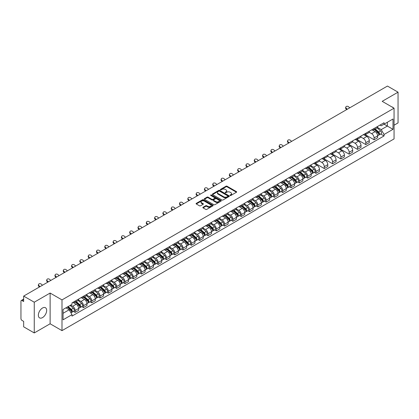 <?xml version="1.0" encoding="UTF-8"?>
<svg xmlns="http://www.w3.org/2000/svg" width="419" height="419" viewBox="0 0 419 419"><rect width="100%" height="100%" fill="white"/><g stroke="black" fill="none" stroke-linecap="round" stroke-linejoin="round"><path stroke-width="0.63" d="M230.167 195.448A0.519 0.299 0 0 0 230.9 195.448L236.452 192.242A0.738 0.424 0 0 0 236.667 191.939A0.738 0.424 0 0 0 236.452 191.64L227.046 186.209A0.738 0.424 0 0 0 226.003 186.209L220.452 189.414A0.519 0.299 0 0 0 221.18 189.838L221.902 189.425A2.362 1.367 0 0 1 225.244 189.425L226.03 189.875A2.362 1.367 0 0 1 226.721 190.839A2.362 1.367 0 0 1 226.03 191.808L225.312 192.221A0.519 0.299 0 0 0 226.04 192.64L226.758 192.227A2.362 1.367 0 0 1 230.104 192.227L230.89 192.682A2.362 1.367 0 0 1 231.581 193.646A2.362 1.367 0 0 1 230.89 194.61L230.167 195.024A0.519 0.299 0 0 0 230.167 195.448L230.167 195.024M42.508 317.607A5.871 3.389 120 0 0 46.347 312.433A5.871 3.389 120 0 0 45.446 307.724A5.871 3.389 120 0 0 42.508 308.017A5.871 3.389 120 0 0 38.674 313.192A5.871 3.389 120 0 0 39.575 317.895A5.871 3.389 120 0 0 42.508 317.607M393.362 107.783A5.871 3.389 120 0 0 392.734 107.222A5.871 3.389 120 0 0 391.933 106.96M203.063 207.264A0.738 0.424 0 0 0 202.848 207.567A0.738 0.424 0 0 0 203.063 207.871L205.703 209.395A0.738 0.424 0 0 0 206.745 209.395L212.915 205.834A0.738 0.424 0 0 0 213.13 205.53A0.738 0.424 0 0 0 212.915 205.231L203.508 199.8A0.738 0.424 0 0 0 202.461 199.8L196.296 203.362A0.738 0.424 0 0 0 196.082 203.66A0.738 0.424 0 0 0 196.296 203.964L199.486 205.802A0.738 0.424 0 0 0 200.528 205.802L203.168 204.278A0.738 0.424 0 0 0 203.383 203.98A0.738 0.424 0 0 0 203.168 203.676L201.586 202.765A1.975 1.142 0 0 1 201.01 201.958A1.975 1.142 0 0 1 202.23 200.9A1.975 1.142 0 0 1 204.383 201.151L210.574 204.723A1.975 1.142 0 0 1 211.155 205.53A1.975 1.142 0 0 1 209.935 206.588A1.975 1.142 0 0 1 207.782 206.337L206.745 205.745A0.738 0.424 0 0 0 205.703 205.745L203.063 207.264L203.063 207.871M61.991 299.904L50.123 293.049L34.258 302.209L23.663 296.092L387.455 86.057L398.05 92.175L382.186 101.335L394.059 108.186L61.991 299.904L61.991 330.638L394.059 138.919L394.059 108.186M221.955 200.01A0.738 0.424 0 0 0 222.997 200.01L229.162 196.453A0.738 0.424 0 0 0 229.382 196.15A0.738 0.424 0 0 0 229.162 195.846L219.76 190.42A0.738 0.424 0 0 0 218.713 190.42L212.548 193.976A0.738 0.424 0 0 0 212.333 194.28A0.738 0.424 0 0 0 212.548 194.578L221.955 200.01M210.951 195.558A0.519 0.299 0 0 1 211.475 195.631L211.475 195.018L221.038 200.539A0.738 0.424 0 0 1 221.253 200.842A0.738 0.424 0 0 1 221.038 201.141L214.874 204.702A0.738 0.424 0 0 1 213.826 204.702L204.425 199.271L204.425 198.669A0.738 0.424 0 0 0 204.205 198.973A0.738 0.424 0 0 0 204.425 199.271M204.425 198.669L207.059 197.145A0.738 0.424 0 0 1 208.107 197.145L211.92 199.35A0.738 0.424 0 0 0 212.967 199.35L214.717 198.339A0.738 0.424 0 0 0 214.931 198.035A0.738 0.424 0 0 0 214.717 197.731L210.747 195.443A0.519 0.299 0 0 1 211.475 195.018M34.258 302.209L34.258 332.943L23.663 326.825L23.663 321.383L22.013 320.435A1.503 0.869 -120 0 1 20.95 318.587L20.95 301.193A1.503 0.869 -120 0 1 21.264 300.507L23.663 299.119M394.059 125.213L398.05 122.908L398.05 92.175M34.258 332.943L50.123 323.782L61.991 330.638M23.663 296.092L23.663 301.533L22.013 300.58A1.503 0.869 -120 0 0 21.264 300.507M374.094 128.471A3.462 2.001 60 0 1 373.376 130.026L376.891 127.999A3.462 2.001 -120 0 0 377.608 126.444M369.108 132.2L371.648 133.666A3.462 2.001 60 0 1 374.094 137.909L377.608 135.876A3.462 2.001 -120 0 0 375.162 131.634L372.643 130.183M377.608 135.876L377.608 137.751L374.094 139.778L365.289 134.698M373.376 130.026A3.462 2.001 60 0 1 371.674 129.869M374.094 137.909L374.094 139.778M365.792 133.263A3.462 2.001 60 0 1 365.075 134.818L368.589 132.792A3.462 2.001 -120 0 0 369.307 131.236M356.983 139.49L365.792 144.576L369.307 142.549L369.307 140.674A3.462 2.001 -120 0 0 366.855 136.432L364.341 134.981M365.075 134.818A3.462 2.001 60 0 1 363.367 134.661M360.806 136.992L363.341 138.459A3.462 2.001 60 0 1 365.792 142.701L365.792 144.576M357.486 138.061A3.462 2.001 60 0 1 356.768 139.616L360.282 137.584A3.462 2.001 -120 0 0 361 136.034M348.681 144.283L357.486 149.368L361 147.341L361 145.466A3.462 2.001 -120 0 0 358.549 141.224L356.035 139.773M356.768 139.616A3.462 2.001 60 0 1 355.066 139.459M352.499 141.79L355.04 143.256A3.462 2.001 60 0 1 357.486 147.493L357.486 149.368M349.184 142.853A3.462 2.001 60 0 1 348.467 144.408L351.981 142.381A3.462 2.001 -120 0 0 352.693 140.826M340.375 149.08L349.184 154.166L352.693 152.134L352.693 150.259A3.462 2.001 -120 0 0 350.247 146.022L347.733 144.565M348.467 144.408A3.462 2.001 60 0 1 346.759 144.251M344.198 146.582L346.733 148.048A3.462 2.001 60 0 1 349.184 152.291L349.184 154.166M340.877 147.65A3.462 2.001 60 0 1 340.16 149.201L343.674 147.174A3.462 2.001 -120 0 0 344.392 145.618M332.073 153.873L340.877 158.958L344.392 156.931L344.392 155.056A3.462 2.001 -120 0 0 341.941 150.814L339.427 149.363M340.16 149.201A3.462 2.001 60 0 1 338.458 149.049M335.891 151.379L338.432 152.841A3.462 2.001 60 0 1 340.877 157.083L340.877 158.958M332.576 152.443A3.462 2.001 60 0 1 331.858 153.998L335.368 151.971A3.462 2.001 -120 0 0 336.085 150.416M323.767 158.67L332.576 163.756L336.085 161.724L336.085 159.849A3.462 2.001 -120 0 0 333.639 155.606L331.125 154.155M331.858 153.998A3.462 2.001 60 0 1 330.151 153.841M327.59 156.172L330.125 157.638A3.462 2.001 60 0 1 332.576 161.881L332.576 163.756M324.269 157.235A3.462 2.001 60 0 1 323.552 158.791L327.066 156.764A3.462 2.001 -120 0 0 327.784 155.208M315.46 163.462L324.269 168.548L327.784 166.521L327.784 164.646A3.462 2.001 -120 0 0 325.333 160.404L322.819 158.953M323.552 158.791A3.462 2.001 60 0 1 321.85 158.633M319.283 160.964L321.823 162.431A3.462 2.001 60 0 1 324.269 166.673L324.269 168.548M315.963 162.033A3.462 2.001 60 0 1 315.25 163.588L318.759 161.556A3.462 2.001 -120 0 0 319.477 160.006M314.281 172.371L315.963 173.34L319.477 171.313L319.477 169.438A3.462 2.001 -120 0 0 317.031 165.196L314.517 163.745M315.25 163.588A3.462 2.001 60 0 1 313.543 163.431M310.977 165.762L313.517 167.228A3.462 2.001 60 0 1 315.963 171.465L315.963 173.34M307.661 166.825A3.462 2.001 60 0 1 306.944 168.38L310.458 166.353A3.462 2.001 -120 0 0 311.176 164.798M305.975 177.164L307.661 178.138L311.176 176.106L311.176 174.231A3.462 2.001 -120 0 0 308.724 169.994L306.21 168.543M306.944 168.38A3.462 2.001 60 0 1 305.242 168.223M302.675 170.554L305.21 172.02A3.462 2.001 60 0 1 307.661 176.263L307.661 178.138M299.355 171.622A3.462 2.001 60 0 1 298.637 173.178L302.151 171.146A3.462 2.001 -120 0 0 302.869 169.59M297.673 181.956L299.355 182.93L302.869 180.903L302.869 179.028A3.462 2.001 -120 0 0 300.423 174.786L297.909 173.335M298.637 173.178A3.462 2.001 60 0 1 296.935 173.021M294.368 175.352L296.909 176.813A3.462 2.001 60 0 1 299.355 181.055L299.355 182.93M291.053 176.415A3.462 2.001 60 0 1 290.336 177.97L293.85 175.943A3.462 2.001 -120 0 0 294.567 174.388M289.367 186.754L291.053 187.728L294.567 185.696L294.567 183.821A3.462 2.001 -120 0 0 292.116 179.583L289.602 178.127M290.336 177.97A3.462 2.001 60 0 1 288.628 177.813M286.067 180.144L288.602 181.61A3.462 2.001 60 0 1 291.053 185.853L291.053 187.728M282.746 181.212A3.462 2.001 60 0 1 282.029 182.763L285.543 180.736A3.462 2.001 -120 0 0 286.261 179.18M281.065 191.546L282.746 192.52L286.261 190.493L286.261 188.618A3.462 2.001 -120 0 0 283.815 184.376L281.296 182.925M282.029 182.763A3.462 2.001 60 0 1 280.327 182.605M277.76 184.936L280.301 186.403A3.462 2.001 60 0 1 282.746 190.645L282.746 192.52M274.445 186.005A3.462 2.001 60 0 1 273.727 187.56L277.242 185.528A3.462 2.001 -120 0 0 277.959 183.978M272.759 196.343L274.445 197.312L277.959 195.285L277.959 193.41A3.462 2.001 -120 0 0 275.508 189.168L272.994 187.717M273.727 187.56A3.462 2.001 60 0 1 272.02 187.403M269.459 189.734L271.994 191.2A3.462 2.001 60 0 1 274.445 195.437L274.445 197.312M266.138 190.797A3.462 2.001 60 0 1 265.421 192.352L268.935 190.326A3.462 2.001 -120 0 0 269.653 188.77M264.457 201.136L266.138 202.11L269.653 200.078L269.653 198.208A3.462 2.001 -120 0 0 267.207 193.966L264.688 192.515M265.421 192.352A3.462 2.001 60 0 1 263.719 192.195M261.152 194.526L263.692 195.992A3.462 2.001 60 0 1 266.138 200.235L266.138 202.11M257.837 195.594A3.462 2.001 60 0 1 257.119 197.15L260.634 195.118A3.462 2.001 -120 0 0 261.346 193.562M256.15 205.928L257.837 206.902L261.346 204.875L261.346 203A3.462 2.001 -120 0 0 258.9 198.758L256.386 197.307M257.119 197.15A3.462 2.001 60 0 1 255.412 196.993M252.851 199.324L255.386 200.785A3.462 2.001 60 0 1 257.837 205.027L257.837 206.902M249.53 200.387A3.462 2.001 60 0 1 248.813 201.942L252.327 199.915A3.462 2.001 -120 0 0 253.045 198.36M247.849 210.726L249.53 211.7L253.045 209.668L253.045 207.793A3.462 2.001 -120 0 0 250.593 203.555L248.079 202.099M248.813 201.942A3.462 2.001 60 0 1 247.11 201.785M244.544 204.116L247.084 205.582A3.462 2.001 60 0 1 249.53 209.825L249.53 211.7M241.229 205.184A3.462 2.001 60 0 1 240.511 206.735L244.02 204.708A3.462 2.001 -120 0 0 244.738 203.152M239.542 215.518L241.229 216.492L244.738 214.465L244.738 212.59A3.462 2.001 -120 0 0 242.292 208.348L239.778 206.897M240.511 206.735A3.462 2.001 60 0 1 238.804 206.583M236.243 208.913L238.778 210.375A3.462 2.001 60 0 1 241.229 214.617L241.229 216.492M232.922 209.977A3.462 2.001 60 0 1 232.205 211.532L235.719 209.5A3.462 2.001 -120 0 0 236.436 207.95M231.236 220.315L232.922 221.284L236.436 219.257L236.436 217.382A3.462 2.001 -120 0 0 233.985 213.14L231.471 211.689M232.205 211.532A3.462 2.001 60 0 1 230.502 211.375M227.936 213.706L230.476 215.172A3.462 2.001 60 0 1 232.922 219.409L232.922 221.284M224.615 214.769A3.462 2.001 60 0 1 223.903 216.324L227.412 214.298A3.462 2.001 -120 0 0 228.13 212.742M222.934 225.108L224.621 226.082L228.13 224.055L228.13 222.18A3.462 2.001 -120 0 0 225.684 217.938L223.17 216.487M223.903 216.324A3.462 2.001 60 0 1 222.196 216.167M219.629 218.498L222.17 219.965A3.462 2.001 60 0 1 224.621 224.207L224.621 226.082M216.314 219.566A3.462 2.001 60 0 1 215.596 221.122L219.111 219.09A3.462 2.001 -120 0 0 219.828 217.534M214.628 229.905L216.314 230.874L219.828 228.847L219.828 226.972A3.462 2.001 -120 0 0 217.377 222.73L214.863 221.279M215.596 221.122A3.462 2.001 60 0 1 213.894 220.965M211.328 223.296L213.863 224.757A3.462 2.001 60 0 1 216.314 228.999L216.314 230.874M208.007 224.359A3.462 2.001 60 0 1 207.29 225.914L210.804 223.887A3.462 2.001 -120 0 0 211.522 222.332M206.326 234.698L208.007 235.672L211.522 233.64L211.522 231.765A3.462 2.001 -120 0 0 209.076 227.527L206.562 226.071M207.29 225.914A3.462 2.001 60 0 1 205.588 225.757M203.021 228.088L205.561 229.554A3.462 2.001 60 0 1 208.007 233.797L208.007 235.672M199.706 229.156A3.462 2.001 60 0 1 198.988 230.707L202.503 228.68A3.462 2.001 -120 0 0 203.22 227.124M198.019 239.49L199.706 240.464L203.22 238.437L203.22 236.562A3.462 2.001 -120 0 0 200.769 232.32L198.255 230.869M198.988 230.707A3.462 2.001 60 0 1 197.281 230.555M194.72 232.885L197.255 234.347A3.462 2.001 60 0 1 199.706 238.589L199.706 240.464M191.399 233.949A3.462 2.001 60 0 1 190.682 235.504L194.196 233.472A3.462 2.001 -120 0 0 194.914 231.922M189.718 244.287L191.399 245.256L194.914 243.23L194.914 241.354A3.462 2.001 -120 0 0 192.468 237.112L189.948 235.661M190.682 235.504A3.462 2.001 60 0 1 188.979 235.347M186.413 237.678L188.953 239.144A3.462 2.001 60 0 1 191.399 243.381L191.399 245.256M183.098 238.741A3.462 2.001 60 0 1 182.38 240.297L185.895 238.27A3.462 2.001 -120 0 0 186.612 236.714M181.411 249.08L183.098 250.054L186.612 248.027L186.612 246.152A3.462 2.001 -120 0 0 184.161 241.91L181.647 240.459M182.38 240.297A3.462 2.001 60 0 1 180.673 240.139M178.112 242.47L180.647 243.937A3.462 2.001 60 0 1 183.098 248.179L183.098 250.054M174.791 243.539A3.462 2.001 60 0 1 174.074 245.094L177.588 243.062A3.462 2.001 -120 0 0 178.305 241.512M173.11 253.877L174.791 254.846L178.305 252.819L178.305 250.944A3.462 2.001 -120 0 0 175.86 246.702L173.34 245.251M174.074 245.094A3.462 2.001 60 0 1 172.371 244.937M169.805 247.268L172.345 248.729A3.462 2.001 60 0 1 174.791 252.971L174.791 254.846M166.49 248.331A3.462 2.001 60 0 1 165.772 249.886L169.286 247.859A3.462 2.001 -120 0 0 169.999 246.304M164.803 258.67L166.49 259.644L169.999 257.612L169.999 255.737A3.462 2.001 -120 0 0 167.553 251.5L165.039 250.043M165.772 249.886A3.462 2.001 60 0 1 164.065 249.729M161.504 252.06L164.038 253.526A3.462 2.001 60 0 1 166.49 257.769L166.49 259.644M158.183 253.128A3.462 2.001 60 0 1 157.465 254.679L160.98 252.652A3.462 2.001 -120 0 0 161.697 251.096M156.502 263.462L158.183 264.436L161.697 262.409L161.697 260.534A3.462 2.001 -120 0 0 159.246 256.292L156.732 254.841M157.465 254.679A3.462 2.001 60 0 1 155.763 254.527M153.197 256.857L155.737 258.319A3.462 2.001 60 0 1 158.183 262.561L158.183 264.436M149.882 257.921A3.462 2.001 60 0 1 149.164 259.476L152.673 257.449A3.462 2.001 -120 0 0 153.391 255.894M148.195 268.26L149.882 269.228L153.391 267.202L153.391 265.327A3.462 2.001 -120 0 0 150.945 261.084L148.431 259.633M149.164 259.476A3.462 2.001 60 0 1 147.457 259.319M144.895 261.65L147.43 263.116A3.462 2.001 60 0 1 149.882 267.353L149.882 269.228M141.575 262.713A3.462 2.001 60 0 1 140.857 264.269L144.372 262.242A3.462 2.001 -120 0 0 145.089 260.686M139.888 273.052L141.575 274.026L145.089 271.999L145.089 270.124A3.462 2.001 -120 0 0 142.638 265.882L140.124 264.431M140.857 264.269A3.462 2.001 60 0 1 139.155 264.111M136.589 266.442L139.129 267.909A3.462 2.001 60 0 1 141.575 272.151L141.575 274.026M133.268 267.511A3.462 2.001 60 0 1 132.556 269.066L136.065 267.034A3.462 2.001 -120 0 0 136.783 265.484M131.587 277.849L133.273 278.818L136.783 276.791L136.783 274.916A3.462 2.001 -120 0 0 134.337 270.674L131.823 269.223M132.556 269.066A3.462 2.001 60 0 1 130.848 268.909M128.282 271.24L130.822 272.706A3.462 2.001 60 0 1 133.273 276.943L133.273 278.818M124.967 272.303A3.462 2.001 60 0 1 124.249 273.858L127.764 271.831A3.462 2.001 -120 0 0 128.481 270.276M123.28 282.642L124.967 283.616L128.481 281.584L128.481 279.709A3.462 2.001 -120 0 0 126.03 275.472L123.516 274.016M124.249 273.858A3.462 2.001 60 0 1 122.547 273.701M119.981 276.032L122.516 277.498A3.462 2.001 60 0 1 124.967 281.741L124.967 283.616M116.66 277.1A3.462 2.001 60 0 1 115.943 278.651L119.457 276.624A3.462 2.001 -120 0 0 120.174 275.068M114.979 287.434L116.66 288.408L120.174 286.381L120.174 284.506A3.462 2.001 -120 0 0 117.729 280.264L115.215 278.813M115.943 278.651A3.462 2.001 60 0 1 114.24 278.499M111.674 280.83L114.214 282.291A3.462 2.001 60 0 1 116.66 286.533L116.66 288.408M108.359 281.893A3.462 2.001 60 0 1 107.641 283.448L111.155 281.421A3.462 2.001 -120 0 0 111.873 279.866M106.672 292.232L108.359 293.2L111.873 291.174L111.873 289.299A3.462 2.001 -120 0 0 109.422 285.056L106.908 283.605M107.641 283.448A3.462 2.001 60 0 1 105.934 283.291M103.373 285.622L105.907 287.088A3.462 2.001 60 0 1 108.359 291.331L108.359 293.2M100.052 286.685A3.462 2.001 60 0 1 99.334 288.241L102.849 286.214A3.462 2.001 -120 0 0 103.566 284.658M98.371 297.024L100.052 297.998L103.566 295.971L103.566 294.096A3.462 2.001 -120 0 0 101.12 289.854L98.601 288.403M99.334 288.241A3.462 2.001 60 0 1 97.632 288.083M95.066 290.414L97.606 291.881A3.462 2.001 60 0 1 100.052 296.123L100.052 297.998M91.751 291.483A3.462 2.001 60 0 1 91.033 293.038L94.547 291.006A3.462 2.001 -120 0 0 95.265 289.456M90.064 301.821L91.751 302.79L95.265 300.763L95.265 298.888A3.462 2.001 -120 0 0 92.814 294.646L90.3 293.195M91.033 293.038A3.462 2.001 60 0 1 89.326 292.881M86.764 295.212L89.299 296.678A3.462 2.001 60 0 1 91.751 300.915L91.751 302.79M83.444 296.275A3.462 2.001 60 0 1 82.726 297.83L86.241 295.804A3.462 2.001 -120 0 0 86.958 294.248M81.763 306.614L83.444 307.588L86.958 305.556L86.958 303.681A3.462 2.001 -120 0 0 84.512 299.444L81.993 297.988M82.726 297.83A3.462 2.001 60 0 1 81.024 297.673M78.458 300.004L80.998 301.471A3.462 2.001 60 0 1 83.444 305.713L83.444 307.588M75.142 301.072A3.462 2.001 60 0 1 74.425 302.623L77.939 300.596A3.462 2.001 -120 0 0 78.652 299.04M73.456 311.406L75.142 312.38L78.657 310.353L78.657 308.478A3.462 2.001 -120 0 0 76.206 304.236L73.692 302.785M74.425 302.623A3.462 2.001 60 0 1 72.717 302.471M70.67 305.095L72.691 306.263A3.462 2.001 60 0 1 75.142 310.505L75.142 312.38M379.975 125.077L381.227 125.8L392.991 119.006L387.35 122.264L387.35 126.072L381.227 129.607L377.414 127.407M63.06 313.302L69.177 309.767L72 314.653L63.06 319.817L63.06 309.489L72 304.33L72 302.885L384.05 122.725L384.05 124.171L392.991 129.33L384.05 134.494L381.227 129.607M392.991 119.006L392.991 129.33M72 314.653L72 316.099L384.05 135.939L384.05 134.494M50.123 293.049L50.123 323.782M69.177 309.767L65.877 307.86M380.714 134.012L384.05 135.939M230.377 195.521L230.89 195.228A2.362 1.367 0 0 0 231.581 194.259L231.581 193.646M226.721 190.839L226.721 191.457A2.362 1.367 0 0 1 226.03 192.421L225.516 192.714M236.452 191.64L236.452 192.242L227.046 186.822A0.738 0.424 0 0 0 226.003 186.822L220.656 189.912M229.151 196.459L219.76 191.033A0.738 0.424 0 0 0 218.713 191.033L212.559 194.589M227.857 196.359A0.519 0.299 0 0 0 227.857 195.94L219.603 191.174A0.519 0.299 0 0 0 218.87 191.174L218.11 191.609A2.362 1.367 0 0 0 217.419 192.572A2.362 1.367 0 0 0 218.11 193.541L223.756 196.799A2.362 1.367 0 0 0 227.098 196.799L227.857 196.359L227.857 196.977A0.519 0.299 0 0 0 228.009 196.762L228.009 196.15M217.419 192.572L217.419 193.19A2.362 1.367 0 0 0 218.11 194.154L218.11 193.541M227.857 196.977L227.098 197.412A2.362 1.367 0 0 1 223.756 197.412L218.11 194.154M204.43 199.276L207.059 197.758L207.059 197.145M214.931 198.035L214.931 198.648A0.738 0.424 0 0 1 214.717 198.952L212.967 199.963A0.738 0.424 0 0 1 211.92 199.963L208.107 197.758A0.738 0.424 0 0 0 207.059 197.758M211.475 195.631L221.028 201.146M215.879 201.633A1.975 1.142 0 0 0 218.032 201.879A1.975 1.142 0 0 0 219.252 200.827A1.975 1.142 0 0 0 218.676 200.02L216.492 198.758A0.738 0.424 0 0 0 215.45 198.758L213.695 199.769A0.738 0.424 0 0 0 213.481 200.073A0.738 0.424 0 0 0 213.695 200.371L215.879 201.633L215.879 202.246A1.975 1.142 0 0 0 218.032 202.492A1.975 1.142 0 0 0 219.252 201.439L219.252 200.827M213.481 200.073L213.481 200.685A0.738 0.424 0 0 0 213.695 200.989L213.695 200.371M215.879 202.246L213.695 200.989M211.155 205.53L211.155 206.148A1.975 1.142 0 0 1 209.935 207.201A1.975 1.142 0 0 1 207.782 206.955L206.745 206.358A0.738 0.424 0 0 0 205.703 206.358L203.074 207.876M201.01 201.958L201.01 202.571A1.975 1.142 0 0 0 201.586 203.377L201.586 202.765M203.168 203.676L203.168 204.278L201.586 203.377M212.915 205.231L212.915 205.834L203.508 200.413A0.738 0.424 0 0 0 202.461 200.413L196.307 203.969L196.296 203.362M374.335 129.471L377.718 132.493A1.88 1.084 60 0 1 378.31 135.4L377.608 135.808M374.424 129.555L376.016 130.471M374.675 129.277L378.441 132.634A0.901 0.524 60 0 1 378.724 134.033A0.901 0.524 60 0 1 378.645 134.064M375.241 128.952L378.624 131.969A1.88 1.084 60 0 1 379.216 134.881A1.88 1.084 60 0 1 378.645 134.939M377.126 127.816L380.541 130.864A1.88 1.084 60 0 1 381.133 133.771L379.216 134.881M349.745 107.835L348.692 106.85A1.734 1.252 17.7 0 0 347.021 106.258A1.734 1.252 17.7 0 0 345.822 107.028A1.734 1.252 17.7 0 0 346.246 108.264L346.042 108.909A1.734 1.252 -162.3 0 1 345.612 107.673L345.822 107.028M347.293 109.244L346.246 108.264M346.042 108.909L346.743 109.563M307.902 167.83L311.286 170.847A1.88 1.084 60 0 1 311.877 173.759L311.176 174.163M307.991 167.909L309.583 168.826M308.243 167.631L312.008 170.989A0.901 0.524 60 0 1 312.291 172.387A0.901 0.524 60 0 1 312.207 172.419M308.808 167.307L312.192 170.324A1.88 1.084 60 0 1 312.778 173.236A1.88 1.084 60 0 1 312.213 173.298M310.694 166.175L314.109 169.218A1.88 1.084 60 0 1 314.695 172.13L312.778 173.236M299.595 172.623L302.979 175.64A1.88 1.084 60 0 1 303.571 178.552L302.869 178.96M299.685 172.701L301.277 173.623M299.936 172.424L303.702 175.786A0.901 0.524 60 0 1 303.99 177.185A0.901 0.524 60 0 1 303.906 177.216M300.502 172.099L303.885 175.121A1.88 1.084 60 0 1 304.477 178.028A1.88 1.084 60 0 1 303.906 178.091M302.387 170.968L305.802 174.011A1.88 1.084 60 0 1 306.394 176.923L304.477 178.028M291.294 177.415L294.677 180.437A1.88 1.084 60 0 1 295.269 183.349L294.567 183.752M291.383 177.499L292.975 178.415M291.634 177.221L295.4 180.579A0.901 0.524 60 0 1 295.683 181.977A0.901 0.524 60 0 1 295.599 182.008M292.195 176.897L295.584 179.913A1.88 1.084 60 0 1 296.17 182.825A1.88 1.084 60 0 1 295.605 182.883M294.086 175.76L297.495 178.808A1.88 1.084 60 0 1 298.087 181.72L296.17 182.825M282.987 182.213L286.371 185.229A1.88 1.084 60 0 1 286.963 188.141L286.261 188.545M283.076 182.291L284.669 183.213M283.328 182.014L287.094 185.376A0.901 0.524 60 0 1 287.376 186.769A0.901 0.524 60 0 1 287.298 186.806M283.893 181.689L287.277 184.711A1.88 1.084 60 0 1 287.869 187.618A1.88 1.084 60 0 1 287.298 187.681M285.779 180.558L289.194 183.601A1.88 1.084 60 0 1 289.786 186.513L287.869 187.618M274.686 187.005L278.069 190.027A1.88 1.084 60 0 1 278.661 192.934L277.954 193.342M274.775 187.084L276.367 188.005M275.026 186.811L278.792 190.168A0.901 0.524 60 0 1 279.075 191.567A0.901 0.524 60 0 1 278.991 191.598M275.587 186.481L278.97 189.503A1.88 1.084 60 0 1 279.562 192.415A1.88 1.084 60 0 1 278.996 192.473M277.478 185.35L280.887 188.398A1.88 1.084 60 0 1 281.479 191.305L279.562 192.415M266.379 191.802L269.763 194.819A1.88 1.084 60 0 1 270.355 197.731L269.653 198.135M266.468 191.881L268.06 192.798M266.72 191.603L270.485 194.961A0.901 0.524 60 0 1 270.768 196.359A0.901 0.524 60 0 1 270.69 196.391M267.285 191.279L270.669 194.296A1.88 1.084 60 0 1 271.261 197.208A1.88 1.084 60 0 1 270.69 197.27M269.171 190.147L272.586 193.19A1.88 1.084 60 0 1 273.178 196.102L271.261 197.208M258.078 196.595L261.461 199.617A1.88 1.084 60 0 1 262.048 202.524L261.346 202.932M258.167 196.673L259.759 197.595M258.418 196.396L262.184 199.758A0.901 0.524 60 0 1 262.467 201.157A0.901 0.524 60 0 1 262.383 201.188M258.979 196.071L262.362 199.093A1.88 1.084 60 0 1 262.954 202A1.88 1.084 60 0 1 262.388 202.063M260.869 194.94L264.279 197.988A1.88 1.084 60 0 1 264.871 200.895L262.954 202M249.771 201.387L253.155 204.409A1.88 1.084 60 0 1 253.746 207.321L253.045 207.724M249.86 201.471L251.452 202.387M250.112 201.193L253.877 204.551A0.901 0.524 60 0 1 254.16 205.949A0.901 0.524 60 0 1 254.082 205.98M250.677 200.869L254.061 203.885A1.88 1.084 60 0 1 254.652 206.797A1.88 1.084 60 0 1 254.082 206.855M252.563 199.732L255.978 202.78A1.88 1.084 60 0 1 256.569 205.692L254.652 206.797M241.464 206.185L244.853 209.201A1.88 1.084 60 0 1 245.44 212.114L244.738 212.517M241.559 206.263L243.151 207.185M241.81 205.986L245.576 209.348A0.901 0.524 60 0 1 245.859 210.741A0.901 0.524 60 0 1 245.775 210.778M242.371 205.661L245.754 208.683A1.88 1.084 60 0 1 246.346 211.59A1.88 1.084 60 0 1 245.78 211.653M244.256 204.53L247.671 207.573A1.88 1.084 60 0 1 248.263 210.485L246.346 211.59M233.163 210.977L236.546 213.999A1.88 1.084 60 0 1 237.138 216.906L236.436 217.314M233.252 211.056L234.844 211.977M233.503 210.783L237.269 214.14A0.901 0.524 60 0 1 237.552 215.539A0.901 0.524 60 0 1 237.468 215.57M234.069 210.453L237.453 213.475A1.88 1.084 60 0 1 238.044 216.387A1.88 1.084 60 0 1 237.473 216.445M235.955 209.322L239.369 212.37A1.88 1.084 60 0 1 239.956 215.277L238.044 216.387M224.856 215.775L228.24 218.791A1.88 1.084 60 0 1 228.832 221.703L228.13 222.107M224.945 215.853L226.543 216.77M225.202 215.576L228.963 218.938A0.901 0.524 60 0 1 229.251 220.331A0.901 0.524 60 0 1 229.167 220.363M225.762 215.251L229.146 218.268A1.88 1.084 60 0 1 229.738 221.18A1.88 1.084 60 0 1 229.172 221.242M227.648 214.119L231.063 217.162A1.88 1.084 60 0 1 231.655 220.075L229.738 221.18M216.555 220.567L219.938 223.589A1.88 1.084 60 0 1 220.53 226.496L219.828 226.904M216.644 220.645L218.236 221.567M216.895 220.368L220.661 223.73A0.901 0.524 60 0 1 220.944 225.129A0.901 0.524 60 0 1 220.86 225.16M217.461 220.043L220.844 223.065A1.88 1.084 60 0 1 221.431 225.972A1.88 1.084 60 0 1 220.865 226.035M219.347 218.912L222.761 221.96A1.88 1.084 60 0 1 223.348 224.867L221.431 225.972M208.248 225.359L211.632 228.381A1.88 1.084 60 0 1 212.224 231.293L211.522 231.697M208.337 225.443L209.929 226.36M208.589 225.165L212.354 228.523A0.901 0.524 60 0 1 212.643 229.921A0.901 0.524 60 0 1 212.559 229.952M209.154 224.841L212.538 227.857A1.88 1.084 60 0 1 213.13 230.769A1.88 1.084 60 0 1 212.559 230.827M211.04 223.704L214.455 226.752A1.88 1.084 60 0 1 215.047 229.664L213.13 230.769M199.947 230.157L203.33 233.174A1.88 1.084 60 0 1 203.922 236.086L203.22 236.489M200.036 230.235L201.628 231.157M200.287 229.958L204.053 233.32A0.901 0.524 60 0 1 204.336 234.713A0.901 0.524 60 0 1 204.252 234.75M200.853 229.633L204.236 232.655A1.88 1.084 60 0 1 204.823 235.562A1.88 1.084 60 0 1 204.257 235.625M202.738 228.502L206.148 231.545A1.88 1.084 60 0 1 206.74 234.457L204.823 235.562M191.64 234.949L195.024 237.971A1.88 1.084 60 0 1 195.615 240.878L194.914 241.286M191.729 235.033L193.321 235.949M191.981 234.755L195.746 238.112A0.901 0.524 60 0 1 196.029 239.511A0.901 0.524 60 0 1 195.951 239.542M192.546 234.425L195.93 237.447A1.88 1.084 60 0 1 196.521 240.359A1.88 1.084 60 0 1 195.951 240.417M194.432 233.294L197.847 236.342A1.88 1.084 60 0 1 198.438 239.249L196.521 240.359M183.339 239.747L186.722 242.763A1.88 1.084 60 0 1 187.314 245.675L186.607 246.079M183.428 239.825L185.02 240.747M183.679 239.548L187.445 242.91A0.901 0.524 60 0 1 187.728 244.303A0.901 0.524 60 0 1 187.644 244.335M184.24 239.223L187.628 242.24A1.88 1.084 60 0 1 188.215 245.152A1.88 1.084 60 0 1 187.649 245.215M186.13 238.092L189.54 241.135A1.88 1.084 60 0 1 190.132 244.047L188.215 245.152M175.032 244.539L178.415 247.561A1.88 1.084 60 0 1 179.007 250.468L178.305 250.876M175.121 244.617L176.713 245.539M175.372 244.34L179.138 247.702A0.901 0.524 60 0 1 179.421 249.101A0.901 0.524 60 0 1 179.342 249.132M175.938 244.015L179.322 247.037A1.88 1.084 60 0 1 179.913 249.944A1.88 1.084 60 0 1 179.342 250.007M177.824 242.884L181.238 245.932A1.88 1.084 60 0 1 181.83 248.839L179.913 249.944M166.731 249.331L170.114 252.353A1.88 1.084 60 0 1 170.701 255.265L169.999 255.669M166.82 249.415L168.412 250.332M167.071 249.137L170.837 252.495A0.901 0.524 60 0 1 171.12 253.893A0.901 0.524 60 0 1 171.036 253.924M167.631 248.813L171.015 251.829A1.88 1.084 60 0 1 171.607 254.742A1.88 1.084 60 0 1 171.041 254.799M169.522 247.676L172.932 250.724A1.88 1.084 60 0 1 173.524 253.636L171.607 254.742M158.424 254.129L161.807 257.146A1.88 1.084 60 0 1 162.399 260.058L161.697 260.461M158.513 254.207L160.105 255.129M158.764 253.93L162.53 257.292A0.901 0.524 60 0 1 162.813 258.685A0.901 0.524 60 0 1 162.734 258.722M159.33 253.605L162.713 256.627A1.88 1.084 60 0 1 163.305 259.534A1.88 1.084 60 0 1 162.734 259.597M161.215 252.474L164.63 255.517A1.88 1.084 60 0 1 165.222 258.429L163.305 259.534M150.117 258.921L153.506 261.943A1.88 1.084 60 0 1 154.092 264.85L153.391 265.258M150.212 259.005L151.804 259.921M150.463 258.727L154.229 262.084A0.901 0.524 60 0 1 154.511 263.483A0.901 0.524 60 0 1 154.428 263.514M151.023 258.403L154.407 261.419A1.88 1.084 60 0 1 154.999 264.331A1.88 1.084 60 0 1 154.433 264.389M152.909 257.266L156.324 260.314A1.88 1.084 60 0 1 156.916 263.221L154.999 264.331M141.816 263.719L145.199 266.735A1.88 1.084 60 0 1 145.791 269.647L145.089 270.051M141.905 263.797L143.497 264.719M142.156 263.52L145.922 266.882A0.901 0.524 60 0 1 146.205 268.275A0.901 0.524 60 0 1 146.121 268.312M142.722 263.195L146.105 266.212A1.88 1.084 60 0 1 146.697 269.124A1.88 1.084 60 0 1 146.126 269.187M144.607 262.064L148.022 265.107A1.88 1.084 60 0 1 148.609 268.019L146.697 269.124M133.509 268.511L136.893 271.533A1.88 1.084 60 0 1 137.484 274.44L136.783 274.848M133.598 268.589L135.196 269.511M133.855 268.312L137.615 271.674A0.901 0.524 60 0 1 137.903 273.073A0.901 0.524 60 0 1 137.82 273.104M134.415 267.987L137.799 271.009A1.88 1.084 60 0 1 138.39 273.921A1.88 1.084 60 0 1 137.825 273.979M136.301 266.856L139.716 269.904A1.88 1.084 60 0 1 140.307 272.811L138.39 273.921M125.208 273.308L128.591 276.325A1.88 1.084 60 0 1 129.183 279.237L128.481 279.641M125.297 273.387L126.889 274.304M125.548 273.109L129.314 276.467A0.901 0.524 60 0 1 129.597 277.865A0.901 0.524 60 0 1 129.513 277.897M126.114 272.785L129.497 275.802A1.88 1.084 60 0 1 130.084 278.714A1.88 1.084 60 0 1 129.518 278.771M127.999 271.648L131.414 274.696A1.88 1.084 60 0 1 132.001 277.608L130.084 278.714M116.901 278.101L120.284 281.118A1.88 1.084 60 0 1 120.876 284.03L120.174 284.433M116.99 278.179L118.582 279.101M117.241 277.902L121.007 281.264A0.901 0.524 60 0 1 121.295 282.657A0.901 0.524 60 0 1 121.211 282.694M117.807 277.577L121.191 280.599A1.88 1.084 60 0 1 121.782 283.506A1.88 1.084 60 0 1 121.211 283.569M119.693 276.446L123.107 279.489A1.88 1.084 60 0 1 123.699 282.401L121.782 283.506M108.6 282.893L111.983 285.915A1.88 1.084 60 0 1 112.575 288.822L111.873 289.23M108.689 282.977L110.281 283.893M108.94 282.699L112.706 286.057A0.901 0.524 60 0 1 112.989 287.455A0.901 0.524 60 0 1 112.905 287.486M109.506 282.375L112.889 285.391A1.88 1.084 60 0 1 113.476 288.303A1.88 1.084 60 0 1 112.91 288.361M111.391 281.238L114.801 284.286A1.88 1.084 60 0 1 115.393 287.193L113.476 288.303M100.293 287.691L103.676 290.707A1.88 1.084 60 0 1 104.268 293.619L103.566 294.023M100.382 287.769L101.974 288.691M100.633 287.492L104.399 290.854A0.901 0.524 60 0 1 104.682 292.247A0.901 0.524 60 0 1 104.603 292.284M101.199 287.167L104.582 290.184A1.88 1.084 60 0 1 105.174 293.096A1.88 1.084 60 0 1 104.603 293.159M103.084 286.036L106.499 289.079A1.88 1.084 60 0 1 107.091 291.991L105.174 293.096M91.991 292.483L95.375 295.505A1.88 1.084 60 0 1 95.967 298.412L95.26 298.82M92.08 292.562L93.673 293.483M92.332 292.284L96.098 295.646A0.901 0.524 60 0 1 96.38 297.045A0.901 0.524 60 0 1 96.297 297.076M92.892 291.959L96.281 294.981A1.88 1.084 60 0 1 96.868 297.893A1.88 1.084 60 0 1 96.302 297.951M94.783 290.828L98.193 293.876A1.88 1.084 60 0 1 98.784 296.783L96.868 297.893M83.685 297.281L87.068 300.297A1.88 1.084 60 0 1 87.66 303.209L86.958 303.613M83.774 297.359L85.366 298.276M84.025 297.081L87.791 300.439A0.901 0.524 60 0 1 88.074 301.837A0.901 0.524 60 0 1 87.995 301.869M84.591 296.757L87.974 299.774A1.88 1.084 60 0 1 88.566 302.686A1.88 1.084 60 0 1 87.995 302.743M86.476 295.62L89.891 298.668A1.88 1.084 60 0 1 90.483 301.58L88.566 302.686M291.614 141.392L290.566 140.412A1.734 1.252 17.7 0 0 288.89 139.82A1.734 1.252 17.7 0 0 287.691 140.59A1.734 1.252 17.7 0 0 288.115 141.826L287.911 142.47A1.734 1.252 -162.3 0 1 287.486 141.234L287.691 140.59M289.162 142.806L288.115 141.826M287.911 142.47L288.612 143.125M283.307 146.189L282.259 145.204A1.734 1.252 17.7 0 0 280.589 144.613A1.734 1.252 17.7 0 0 279.384 145.388A1.734 1.252 17.7 0 0 279.813 146.619L279.604 147.263A1.734 1.252 -162.3 0 1 279.18 146.032L279.384 145.388M280.861 147.603L279.813 146.619M279.604 147.263L280.306 147.923M275.005 150.981L273.958 150.002A1.734 1.252 17.7 0 0 272.282 149.405A1.734 1.252 17.7 0 0 271.083 150.18A1.734 1.252 17.7 0 0 271.507 151.416L271.303 152.055A1.734 1.252 -162.3 0 1 270.878 150.824L271.083 150.18M272.554 152.396L271.507 151.416M271.303 152.055L272.004 152.715M266.699 155.779L265.651 154.794A1.734 1.252 17.7 0 0 263.98 154.202A1.734 1.252 17.7 0 0 262.776 154.972A1.734 1.252 17.7 0 0 263.2 156.208L262.996 156.853A1.734 1.252 -162.3 0 1 262.572 155.617L262.776 154.972M264.253 157.193L263.2 156.208M262.996 156.853L263.698 157.507M258.397 160.571L257.345 159.587A1.734 1.252 17.7 0 0 255.674 158.995A1.734 1.252 17.7 0 0 254.474 159.77A1.734 1.252 17.7 0 0 254.899 161.001L254.694 161.645A1.734 1.252 -162.3 0 1 254.265 160.414L254.474 159.77M255.946 161.985L254.899 161.001M254.694 161.645L255.396 162.305M250.091 165.364L249.043 164.384A1.734 1.252 17.7 0 0 247.372 163.792A1.734 1.252 17.7 0 0 246.168 164.562A1.734 1.252 17.7 0 0 246.592 165.798L246.388 166.443A1.734 1.252 -162.3 0 1 245.963 165.206L246.168 164.562M247.645 166.778L246.592 165.798M246.388 166.443L247.09 167.097M241.789 170.161L240.736 169.176A1.734 1.252 17.7 0 0 239.066 168.585A1.734 1.252 17.7 0 0 237.866 169.36A1.734 1.252 17.7 0 0 238.291 170.591L238.086 171.235A1.734 1.252 -162.3 0 1 237.657 170.004L237.866 169.36M239.338 171.575L238.291 170.591M238.086 171.235L238.788 171.895M233.483 174.953L232.435 173.974A1.734 1.252 17.7 0 0 230.764 173.377A1.734 1.252 17.7 0 0 229.56 174.152A1.734 1.252 17.7 0 0 229.984 175.388L229.78 176.032A1.734 1.252 -162.3 0 1 229.355 174.796L229.56 174.152M231.031 176.368L229.984 175.388M229.78 176.032L230.481 176.687M225.176 179.751L224.128 178.766A1.734 1.252 17.7 0 0 222.458 178.175A1.734 1.252 17.7 0 0 221.258 178.944A1.734 1.252 17.7 0 0 221.682 180.18L221.473 180.825A1.734 1.252 -162.3 0 1 221.049 179.589L221.258 178.944M222.73 181.165L221.682 180.18M221.473 180.825L222.175 181.479M216.874 184.543L215.827 183.559A1.734 1.252 17.7 0 0 214.151 182.967A1.734 1.252 17.7 0 0 212.952 183.742A1.734 1.252 17.7 0 0 213.376 184.973L213.171 185.617A1.734 1.252 -162.3 0 1 212.747 184.386L212.952 183.742M214.423 185.957L213.376 184.973M213.171 185.617L213.873 186.277M208.568 189.336L207.52 188.356A1.734 1.252 17.7 0 0 205.849 187.764A1.734 1.252 17.7 0 0 204.645 188.534A1.734 1.252 17.7 0 0 205.074 189.77L204.865 190.415A1.734 1.252 -162.3 0 1 204.441 189.179L204.645 188.534M206.122 190.75L205.074 189.77M204.865 190.415L205.567 191.069M200.266 194.133L199.219 193.149A1.734 1.252 17.7 0 0 197.543 192.557A1.734 1.252 17.7 0 0 196.343 193.332A1.734 1.252 17.7 0 0 196.768 194.563L196.563 195.207A1.734 1.252 -162.3 0 1 196.139 193.976L196.343 193.332M197.815 195.547L196.768 194.563M196.563 195.207L197.265 195.867M191.96 198.925L190.912 197.946A1.734 1.252 17.7 0 0 189.241 197.349A1.734 1.252 17.7 0 0 188.037 198.124A1.734 1.252 17.7 0 0 188.466 199.36L188.257 200.004A1.734 1.252 -162.3 0 1 187.832 198.768L188.037 198.124M189.514 200.34L188.466 199.36M188.257 200.004L188.959 200.659M183.658 203.723L182.611 202.738A1.734 1.252 17.7 0 0 180.935 202.147A1.734 1.252 17.7 0 0 179.735 202.916A1.734 1.252 17.7 0 0 180.16 204.153L179.955 204.797A1.734 1.252 -162.3 0 1 179.531 203.561L179.735 202.916M181.207 205.137L180.16 204.153M179.955 204.797L180.657 205.451M175.352 208.515L174.304 207.531A1.734 1.252 17.7 0 0 172.633 206.939A1.734 1.252 17.7 0 0 171.429 207.714A1.734 1.252 17.7 0 0 171.853 208.945L171.649 209.589A1.734 1.252 -162.3 0 1 171.224 208.358L171.429 207.714M172.906 209.929L171.853 208.945M171.649 209.589L172.35 210.249M167.05 213.308L165.997 212.328A1.734 1.252 17.7 0 0 164.327 211.736A1.734 1.252 17.7 0 0 163.127 212.506A1.734 1.252 17.7 0 0 163.551 213.742L163.347 214.387A1.734 1.252 -162.3 0 1 162.918 213.151L163.127 212.506M164.599 214.722L163.551 213.742M163.347 214.387L164.049 215.041M158.743 218.105L157.696 217.121A1.734 1.252 17.7 0 0 156.025 216.529A1.734 1.252 17.7 0 0 154.821 217.304A1.734 1.252 17.7 0 0 155.245 218.535L155.04 219.179A1.734 1.252 -162.3 0 1 154.616 217.948L154.821 217.304M156.297 219.519L155.245 218.535M155.04 219.179L155.742 219.839M150.442 222.898L149.389 221.918A1.734 1.252 17.7 0 0 147.718 221.326A1.734 1.252 17.7 0 0 146.519 222.096A1.734 1.252 17.7 0 0 146.943 223.332L146.739 223.976A1.734 1.252 -162.3 0 1 146.31 222.74L146.519 222.096M147.991 224.312L146.943 223.332M146.739 223.976L147.441 224.631M142.135 227.695L141.088 226.71A1.734 1.252 17.7 0 0 139.417 226.119A1.734 1.252 17.7 0 0 138.212 226.889A1.734 1.252 17.7 0 0 138.637 228.125L138.432 228.769A1.734 1.252 -162.3 0 1 138.008 227.533L138.212 226.889M139.684 229.109L138.637 228.125M138.432 228.769L139.134 229.429M133.829 232.487L132.781 231.503A1.734 1.252 17.7 0 0 131.11 230.911A1.734 1.252 17.7 0 0 129.911 231.686A1.734 1.252 17.7 0 0 130.335 232.917L130.126 233.561A1.734 1.252 -162.3 0 1 129.701 232.33L129.911 231.686M131.383 233.902L130.335 232.917M130.126 233.561L130.828 234.221M125.527 237.28L124.48 236.3A1.734 1.252 17.7 0 0 122.804 235.708A1.734 1.252 17.7 0 0 121.604 236.478A1.734 1.252 17.7 0 0 122.029 237.714L121.824 238.359A1.734 1.252 -162.3 0 1 121.4 237.123L121.604 236.478M123.076 238.694L122.029 237.714M121.824 238.359L122.526 239.013M117.22 242.077L116.173 241.093A1.734 1.252 17.7 0 0 114.502 240.501A1.734 1.252 17.7 0 0 113.298 241.276A1.734 1.252 17.7 0 0 113.727 242.507L113.518 243.151A1.734 1.252 -162.3 0 1 113.093 241.92L113.298 241.276M114.775 243.491L113.727 242.507M113.518 243.151L114.219 243.811M108.919 246.87L107.872 245.89A1.734 1.252 17.7 0 0 106.196 245.298A1.734 1.252 17.7 0 0 104.996 246.068A1.734 1.252 17.7 0 0 105.42 247.304L105.216 247.948A1.734 1.252 -162.3 0 1 104.792 246.712L104.996 246.068M106.468 248.284L105.42 247.304M105.216 247.948L105.918 248.603M100.612 251.667L99.565 250.682A1.734 1.252 17.7 0 0 97.894 250.091A1.734 1.252 17.7 0 0 96.689 250.861A1.734 1.252 17.7 0 0 97.119 252.097L96.909 252.741A1.734 1.252 -162.3 0 1 96.485 251.505L96.689 250.861M98.166 253.081L97.119 252.097M96.909 252.741L97.611 253.401M92.311 256.459L91.263 255.48A1.734 1.252 17.7 0 0 89.587 254.883A1.734 1.252 17.7 0 0 88.388 255.658A1.734 1.252 17.7 0 0 88.812 256.889L88.608 257.533A1.734 1.252 -162.3 0 1 88.184 256.302L88.388 255.658M89.86 257.874L88.812 256.889M88.608 257.533L89.31 258.193M84.004 261.257L82.957 260.272A1.734 1.252 17.7 0 0 81.286 259.68A1.734 1.252 17.7 0 0 80.081 260.45A1.734 1.252 17.7 0 0 80.506 261.686L80.301 262.331A1.734 1.252 -162.3 0 1 79.877 261.095L80.081 260.45M81.558 262.666L80.506 261.686M80.301 262.331L81.003 262.985M75.703 266.049L74.65 265.065A1.734 1.252 17.7 0 0 72.979 264.473A1.734 1.252 17.7 0 0 71.78 265.248A1.734 1.252 17.7 0 0 72.204 266.479L72 267.123A1.734 1.252 -162.3 0 1 71.57 265.892L71.78 265.248M73.252 267.463L72.204 266.479M72 267.123L72.702 267.783M67.396 270.842L66.349 269.862A1.734 1.252 17.7 0 0 64.678 269.27A1.734 1.252 17.7 0 0 63.473 270.04A1.734 1.252 17.7 0 0 63.898 271.276L63.693 271.921A1.734 1.252 -162.3 0 1 63.269 270.684L63.473 270.04M64.95 272.256L63.898 271.276M63.693 271.921L64.395 272.575M59.095 275.639L58.042 274.655A1.734 1.252 17.7 0 0 56.371 274.063A1.734 1.252 17.7 0 0 55.172 274.838A1.734 1.252 17.7 0 0 55.596 276.069L55.392 276.713A1.734 1.252 -162.3 0 1 54.962 275.477L55.172 274.838M56.644 277.053L55.596 276.069M55.392 276.713L56.094 277.373M75.383 302.073L78.767 305.09A1.88 1.084 60 0 1 79.353 308.002L78.652 308.41M75.472 302.151L77.065 303.073M75.724 301.874L79.49 305.236A0.901 0.524 60 0 1 79.772 306.635A0.901 0.524 60 0 1 79.689 306.666M76.284 301.549L79.668 304.571A1.88 1.084 60 0 1 80.259 307.478A1.88 1.084 60 0 1 79.694 307.541M78.175 300.418L81.585 303.461A1.88 1.084 60 0 1 82.176 306.373L80.259 307.478M50.788 280.431L49.741 279.452A1.734 1.252 17.7 0 0 48.07 278.855A1.734 1.252 17.7 0 0 46.865 279.63A1.734 1.252 17.7 0 0 47.289 280.861L47.085 281.505A1.734 1.252 -162.3 0 1 46.661 280.274L46.865 279.63M48.337 281.846L47.289 280.861M47.085 281.505L47.787 282.165M67.281 307.054L70.46 309.887A1.88 1.084 60 0 1 71.052 312.799L70.958 312.852M67.318 307.033L68.758 307.865M67.627 306.855L71.183 310.029A0.901 0.524 60 0 1 71.466 311.427A0.901 0.524 60 0 1 71.387 311.458M68.187 306.53L71.366 309.363A1.88 1.084 60 0 1 71.958 312.275A1.88 1.084 60 0 1 71.387 312.333M70.104 305.425L73.283 308.258A1.88 1.084 60 0 1 73.875 311.17L71.958 312.275M42.481 285.229L41.434 284.244A1.734 1.252 17.7 0 0 39.763 283.653A1.734 1.252 17.7 0 0 38.564 284.422A1.734 1.252 17.7 0 0 38.988 285.658L38.778 286.303A1.734 1.252 -162.3 0 1 38.354 285.067L38.564 284.422M40.035 286.638L38.988 285.658M38.778 286.303L39.48 286.957M83.444 305.713L86.958 303.681M91.751 300.915L95.265 298.888M100.052 296.123L103.566 294.096M108.359 291.331L111.873 289.299M116.66 286.533L120.174 284.506M124.967 281.741L128.481 279.709M133.273 276.943L136.783 274.916M141.575 272.151L145.089 270.124M149.882 267.353L153.391 265.327M158.183 262.561L161.697 260.534M166.49 257.769L169.999 255.737M174.791 252.971L178.305 250.944M183.098 248.179L186.612 246.152M191.399 243.381L194.914 241.354M199.706 238.589L203.22 236.562M208.007 233.797L211.522 231.765M216.314 228.999L219.828 226.972M224.621 224.207L228.13 222.18M232.922 219.409L236.436 217.382M241.229 214.617L244.738 212.59M249.53 209.825L253.045 207.793M257.837 205.027L261.346 203M266.138 200.235L269.653 198.208M274.445 195.437L277.959 193.41M282.746 190.645L286.261 188.618M291.053 185.853L294.567 183.821M299.355 181.055L302.869 179.028M307.661 176.263L311.176 174.231M315.963 171.465L319.477 169.438M324.269 166.673L327.784 164.646M332.576 161.881L336.085 159.849M340.877 157.083L344.392 155.056M349.184 152.291L352.693 150.259M357.486 147.493L361 145.466M365.792 142.701L369.307 140.674M75.142 310.505L78.657 308.478M72.691 306.263L76.206 304.236M80.998 301.471L84.512 299.444M89.299 296.678L92.814 294.646M97.606 291.881L101.12 289.854M105.907 287.088L109.422 285.056M114.214 282.291L117.729 280.264M122.516 277.498L126.03 275.472M130.822 272.706L134.337 270.674M139.129 267.909L142.638 265.882M147.43 263.116L150.945 261.084M155.737 258.319L159.246 256.292M164.038 253.526L167.553 251.5M172.345 248.729L175.86 246.702M180.647 243.937L184.161 241.91M188.953 239.144L192.468 237.112M197.255 234.347L200.769 232.32M205.561 229.554L209.076 227.527M213.863 224.757L217.377 222.73M222.17 219.965L225.684 217.938M230.476 215.172L233.985 213.14M238.778 210.375L242.292 208.348M247.084 205.582L250.593 203.555M255.386 200.785L258.9 198.758M263.692 195.992L267.207 193.966M271.994 191.2L275.508 189.168M280.301 186.403L283.815 184.376M288.602 181.61L292.116 179.583M296.909 176.813L300.423 174.786M305.21 172.02L308.724 169.994M313.517 167.228L317.031 165.196M321.823 162.431L325.333 160.404M330.125 157.638L333.639 155.606M338.432 152.841L341.941 150.814M346.733 148.048L350.247 146.022M355.04 143.256L358.549 141.224M363.341 138.459L366.855 136.432M371.648 133.666L375.162 131.634M23.663 299.627L22.013 300.58M230.89 195.228L230.89 194.61M225.312 192.64L225.312 192.221M226.03 192.421L226.03 191.808M220.452 189.838L220.452 189.414M226.003 186.822L226.003 186.209M227.046 186.822L227.046 186.209M212.548 194.578L212.548 193.976M218.713 191.033L218.713 190.42M219.76 191.033L219.76 190.42M229.162 196.453L229.162 195.846M223.756 197.412L223.756 196.799M227.098 197.412L227.098 196.799M208.107 197.758L208.107 197.145M211.92 199.963L211.92 199.35M212.967 199.963L212.967 199.35M214.717 198.952L214.717 198.339M221.038 201.141L221.038 200.539M205.703 206.358L205.703 205.745M206.745 206.358L206.745 205.745M207.782 206.955L207.782 206.337M202.461 200.413L202.461 199.8M203.508 200.413L203.508 199.8M377.718 132.493L376.665 133.101M378.912 133.619L378.572 133.813M380.541 130.864L378.624 131.969M311.286 170.847L310.228 171.455M312.48 171.973L312.139 172.172M314.109 169.218L312.192 170.324M302.979 175.64L301.926 176.252M304.173 176.771L303.833 176.965M305.802 174.011L303.885 175.121M294.677 180.437L293.619 181.045M295.872 181.563L295.531 181.757M297.495 178.808L295.584 179.913M286.371 185.229L285.318 185.842M287.565 186.355L287.225 186.555M289.194 183.601L287.277 184.711M278.069 190.027L277.011 190.635M279.264 191.153L278.923 191.347M280.887 188.398L278.97 189.503M269.763 194.819L268.71 195.427M270.957 195.945L270.616 196.144M272.586 193.19L270.669 194.296M261.461 199.617L260.403 200.224M262.655 200.743L262.315 200.937M264.279 197.988L262.362 199.093M253.155 204.409L252.102 205.017M254.349 205.535L254.008 205.729M255.978 202.78L254.061 203.885M244.853 209.201L243.795 209.814M246.042 210.328L245.707 210.527M247.671 207.573L245.754 208.683M236.546 213.999L235.494 214.607M237.741 215.125L237.4 215.319M239.369 212.37L237.453 213.475M228.24 218.791L227.187 219.399M229.434 219.917L229.099 220.116M231.063 217.162L229.146 218.268M219.938 223.589L218.88 224.196M221.132 224.715L220.792 224.909M222.761 221.96L220.844 223.065M211.632 228.381L210.579 228.989M212.826 229.507L212.485 229.701M214.455 226.752L212.538 227.857M203.33 233.174L202.272 233.786M204.524 234.3L204.184 234.499M206.148 231.545L204.236 232.655M195.024 237.971L193.971 238.579M196.218 239.097L195.877 239.291M197.847 236.342L195.93 237.447M186.722 242.763L185.664 243.371M187.916 243.889L187.576 244.088M189.54 241.135L187.628 242.24M178.415 247.561L177.363 248.168M179.61 248.687L179.269 248.881M181.238 245.932L179.322 247.037M170.114 252.353L169.056 252.961M171.308 253.479L170.968 253.673M172.932 250.724L171.015 251.829M161.807 257.146L160.755 257.758M163.001 258.277L162.661 258.471M164.63 255.517L162.713 256.627M153.506 261.943L152.448 262.551M154.695 263.069L154.36 263.263M156.324 260.314L154.407 261.419M145.199 266.735L144.146 267.348M146.393 267.861L146.053 268.06M148.022 265.107L146.105 266.212M136.893 271.533L135.84 272.141M138.087 272.659L137.751 272.853M139.716 269.904L137.799 271.009M128.591 276.325L127.533 276.933M129.785 277.451L129.445 277.65M131.414 274.696L129.497 275.802M120.284 281.118L119.232 281.73M121.479 282.249L121.138 282.443M123.107 279.489L121.191 280.599M111.983 285.915L110.925 286.523M113.177 287.041L112.837 287.235M114.801 284.286L112.889 285.391M103.676 290.707L102.624 291.32M104.87 291.834L104.53 292.033M106.499 289.079L104.582 290.184M95.375 295.505L94.317 296.113M96.569 296.631L96.229 296.825M98.193 293.876L96.281 294.981M87.068 300.297L86.015 300.905M88.262 301.423L87.922 301.622M89.891 298.668L87.974 299.774M78.767 305.09L77.709 305.702M79.961 306.221L79.62 306.415M81.585 303.461L79.668 304.571M70.46 309.887L69.549 310.411M71.654 311.013L71.314 311.207M73.283 308.258L71.366 309.363"/></g></svg>
